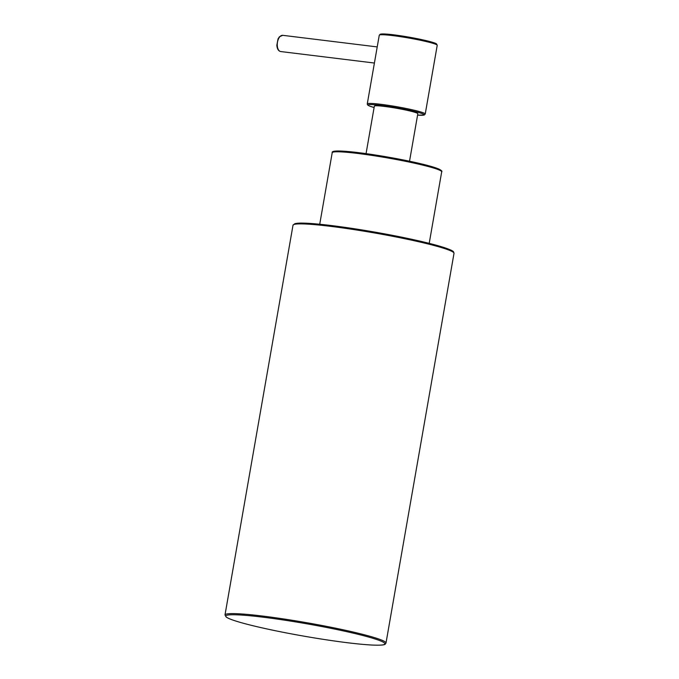 <?xml version="1.0" encoding="UTF-8"?>
<svg xmlns="http://www.w3.org/2000/svg" width="679" height="679" viewBox="0 0 679 679"><rect width="100%" height="100%" fill="white"/><g stroke="black" fill="none" stroke-linecap="round" stroke-linejoin="round"><path stroke-width="1.02" d="M366.057 153.632L374.35 106.136A22.067 1.731 9.9 0 1 384.526 106.433A22.067 1.731 9.9 0 1 406.738 110.244A22.067 1.731 9.9 0 1 417.823 113.724L409.53 161.22M373.679 637.369A81.718 6.408 -170.1 0 0 283.754 618.968A81.718 6.408 -170.1 0 0 224.995 614.953L226.243 617.101L228.365 618.289C232.846 620.351 241.189 622.864 253.403 625.834C271.091 630.095 291.384 634.118 314.267 637.912C338.787 641.901 358.037 644.278 372.024 645.05C380.181 645.373 384.569 645.084 385.18 644.184L385.995 643.055A81.718 6.408 -170.1 0 0 373.679 637.369M224.995 614.953L293.005 225.241A81.718 6.408 9.9 0 1 351.764 229.256A81.718 6.408 9.9 0 1 441.698 247.657A81.718 6.408 9.9 0 1 454.005 253.343L385.995 643.055M372.695 638.235A80.742 6.332 -170.1 0 0 235.019 614.767A80.742 6.332 -170.1 0 0 308.258 636.902A80.742 6.332 -170.1 0 0 372.695 638.235M294.143 224.435A80.742 6.332 9.9 0 1 374.766 232.091A80.742 6.332 9.9 0 1 453.216 252.198M333.355 152.054A54.592 4.286 9.9 0 1 387.862 157.07A54.592 4.286 9.9 0 1 440.841 170.811M319.724 224.248L332.209 152.699A55.568 4.363 9.9 0 1 387.701 157.961A55.568 4.363 9.9 0 1 441.698 171.804L429.204 243.354M367.271 103.904L379.264 35.206A29.418 2.309 9.9 0 1 400.415 36.658A29.418 2.309 9.9 0 1 432.795 43.278A29.418 2.309 9.9 0 1 437.225 45.323L425.232 114.021A29.418 2.309 -170.1 0 0 420.802 111.976A29.418 2.309 -170.1 0 0 388.43 105.347A29.418 2.309 -170.1 0 0 367.271 103.904L367.492 104.829L369.249 105.958L374.104 107.528M417.577 115.107A28.442 2.232 -170.1 0 0 419.817 112.841A28.442 2.232 -170.1 0 0 379.926 105.27A28.442 2.232 -170.1 0 0 374.112 107.52M380.613 34.765A28.442 2.232 9.9 0 1 408.792 37.107A28.442 2.232 9.9 0 1 436.105 44.449M374.409 63.037L280.767 51.553A8.173 4.422 -83 0 1 280.359 51.468A8.173 4.422 -83 0 1 277.422 42.522A8.173 4.422 -83 0 1 282.761 35.325L377.218 46.919M293.005 225.241L294.907 223.646L297.309 223.247C302.223 222.831 310.931 223.289 323.425 224.63C341.512 226.616 361.966 229.706 384.781 233.89C409.199 238.439 428.118 242.726 441.537 246.74C449.328 249.193 453.351 250.95 453.623 252.002L454.005 253.343M379.264 35.206L380.282 34.179L381.819 33.95L395.076 34.994L411.457 37.574C426.879 40.553 435.264 42.701 436.622 44.016L437.225 45.323M332.209 152.699C331.505 150.899 336.317 150.186 355.821 152.317L392.954 157.978C415.658 162.188 430.927 165.863 438.753 168.995C441.409 170.327 442.385 171.269 441.698 171.804M417.577 115.116L424.222 115.048L425.232 114.021M282.761 35.325L279.409 36.793L278.05 38.856L276.837 45.204C277.083 48.599 278.22 50.679 280.249 51.443L280.767 51.553"/></g></svg>
